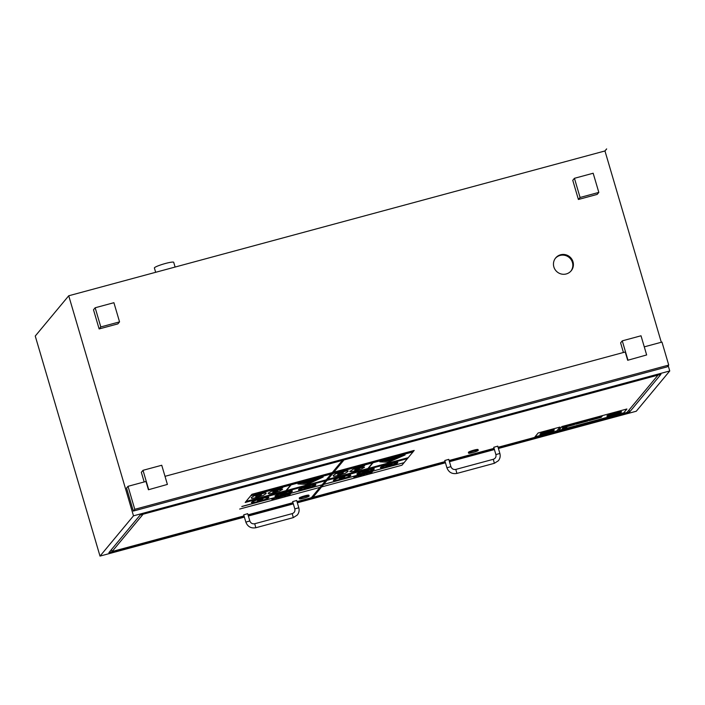 <?xml version="1.0" encoding="UTF-8"?>
<svg xmlns="http://www.w3.org/2000/svg" width="705" height="705" viewBox="0 0 705 705"><rect width="100%" height="100%" fill="white"/><g stroke="black" fill="none" stroke-linecap="round" stroke-linejoin="round"><path stroke-width="1.06" d="M604.943 150.923L606.617 148.914L604.961 150.958L68.729 295.774L133.492 515.831L669.75 370.962L668.208 365.719M661.299 342.26L604.961 150.958L606.67 148.94M598.818 192.403L597.144 194.413L578.4 199.48L572.76 180.313L574.434 178.303L580.074 197.471L598.818 192.403L593.169 173.236L574.434 178.303M578.4 199.48L580.074 197.471M646.652 354.95L627.688 360.281L646.652 354.95L641.012 335.783L622.268 340.85L627.917 360.017M627.688 360.281L625.247 351.998L165.005 476.324M623.432 352.482L620.603 342.859L622.268 340.85M167.393 484.423L148.429 489.755L167.393 484.423L161.745 465.256L143.009 470.314L148.649 489.482M148.429 489.755L145.988 481.462L128.01 486.318L134.778 509.318L668.737 365.075L661.969 342.075L644.273 346.86M144.172 481.956L141.335 472.324L143.009 470.314M119.55 321.877L117.876 323.886L99.132 328.944L93.492 309.777L95.166 307.768L100.806 326.935L119.55 321.877L113.91 302.701L95.166 307.768M99.132 328.944L100.806 326.935M668.737 365.075L667.291 366.82L133.333 511.063L126.556 488.063L128.01 486.318M572.998 261.775A10.064 9.826 -140.3 0 1 557.153 271.918A10.064 9.826 -140.3 0 1 565.384 254.672A10.064 9.826 -140.3 0 1 572.998 261.775M133.333 511.063L134.778 509.318M555.417 258.268A10.064 9.826 -140.3 0 1 572.434 262.445A10.064 9.826 -140.3 0 1 570.883 271.125M155.655 272.297L154.386 267.988A10.064 1.234 -16.4 0 1 154.483 267.733A10.064 1.234 -16.4 0 1 164.573 263.714A10.064 1.234 -16.4 0 1 173.703 262.304L175.096 267.045M244.089 516.122L108.896 552.649L140.189 515.002L660.946 374.32L629.653 411.967L629.063 409.957M629.653 411.967L498.127 447.499M494.126 448.583L449.164 460.726M445.163 461.81L297.052 501.819M293.042 502.903L248.089 515.047M498.417 448.477L636.271 411.235L669.75 370.962M68.729 295.774L35.25 336.047L100.013 556.095L133.492 515.831M494.408 449.561L449.455 461.704M445.454 462.78L297.334 502.797M293.333 503.872L248.38 516.016M244.371 517.1L100.013 556.095M468.649 453.033A5.032 0.617 163.6 0 0 468.605 453.165A5.032 0.617 163.6 0 0 473.601 452.337A5.032 0.617 163.6 0 0 478.254 450.328A5.032 0.617 163.6 0 0 473.689 451.024A5.032 0.617 163.6 0 0 468.649 453.033M468.605 453.165L468.376 452.399A5.032 0.617 -16.4 0 1 468.42 452.266A5.032 0.617 -16.4 0 1 473.469 450.257A5.032 0.617 -16.4 0 1 478.034 449.561L478.254 450.328M499.845 453.465L495.888 454.584L493.747 447.296L497.704 446.177M446.926 467.803L444.785 460.524L448.768 459.352L450.909 466.631L446.926 467.803C448.75 472.359 452.072 474.236 456.893 473.425L494.372 463.3L498.382 460.735C500.092 458.55 500.585 456.109 499.863 453.412L497.721 446.124M343.538 460.065L657.562 375.236M498.065 447.278L626.983 412.451L657.659 375.553M343.626 460.391L312.958 497.281L312.632 496.17M494.055 448.362L449.103 460.506M445.102 461.581L312.958 497.281M299.51 498.726A5.032 0.617 163.6 0 0 299.466 498.858A5.032 0.617 163.6 0 0 304.463 498.03A5.032 0.617 163.6 0 0 309.116 496.012A5.032 0.617 163.6 0 0 304.551 496.717A5.032 0.617 163.6 0 0 299.51 498.726M299.466 498.858L299.237 498.091A5.032 0.617 -16.4 0 1 299.281 497.959A5.032 0.617 -16.4 0 1 304.331 495.95A5.032 0.617 -16.4 0 1 308.896 495.245L309.116 496.012M298.77 507.785L294.813 508.895L292.663 501.616L296.629 500.497M245.851 522.123L243.71 514.844L247.684 513.672L249.834 520.951L245.851 522.123C247.675 526.679 250.998 528.547 255.809 527.745L293.298 517.62L297.298 515.047C299.017 512.87 299.51 510.429 298.788 507.723L296.646 500.444M142.648 514.333L341.934 460.506M296.981 501.599L311.354 497.712L319.947 487.375M332.249 472.579L251.932 494.275L250.821 495.65L331.147 473.954L342.022 460.823M142.745 514.65L112.069 551.548L111.478 549.53M292.98 502.674L248.028 514.817M244.018 515.901L112.069 551.548M547.239 432.306L549.089 431.927A3.957 0.485 163.6 0 0 553.769 430.068A3.957 0.485 163.6 0 0 550.182 430.614L547.512 431.98L551.689 430.676L547.406 432.103M548.19 431.134L547.512 431.98M551.768 430.173A3.957 0.485 -16.4 0 1 553.76 430.024A3.957 0.485 -16.4 0 1 553.76 430.05L553.76 430.024M547.397 432.068L549.997 431.407M549.988 431.363L551.671 430.658M549.829 431.046L550.711 430.94M540.559 433.645L539.951 434.377A4.001 0.494 163.6 0 0 539.951 434.412A4.001 0.494 163.6 0 0 543.326 433.919L553.178 431.257L554.28 429.944A3.833 0.467 163.6 0 0 554.297 429.865A3.833 0.467 163.6 0 0 550.975 430.358L544.939 431.989A3.886 0.476 163.6 0 0 540.559 433.645L540.55 433.61A3.886 0.476 -16.4 0 1 544.93 431.945L544.939 431.989M543.352 433.883A3.913 0.476 -16.4 0 1 540.145 434.342A3.913 0.476 -16.4 0 1 540.145 434.324L540.753 433.593A3.666 0.449 -16.4 0 1 544.912 432.015L550.949 430.385A3.675 0.449 -16.4 0 1 554.104 429.927A3.675 0.449 -16.4 0 1 554.086 429.988L553.02 431.275L543.996 433.672M540.145 434.324A3.913 0.476 163.6 0 0 542.295 434.113L544.621 433.152M539.942 434.333L539.951 434.377A4.001 0.494 -16.4 0 1 539.942 434.368A4.001 0.494 -16.4 0 1 539.942 434.333L540.55 433.61M544.63 433.505L553.011 431.24L554.086 429.988M544.93 431.945L550.975 430.358M550.966 430.314A3.833 0.467 -16.4 0 1 554.289 429.821A3.833 0.467 -16.4 0 1 554.289 429.838L554.297 429.865M546.137 431.874L543.247 432.658L546.137 431.874M543.247 432.658L546.208 431.795M549.451 432.059L552.235 431.31M542.718 433.311L547.415 431.733L540.656 433.936L544.665 433.161L542.295 434.13L547.089 432.456M540.647 433.901L547.415 431.733M538.171 433.002L534.989 436.827L538.153 432.967L559.955 427.071L538.153 432.967M559.973 427.115L556.791 430.931L534.989 436.827M361.498 466.525L353.487 469.098L349.821 471.566L353.478 469.063L361.48 466.481M349.997 471.081L351.187 471.751L356.104 470.684L361.674 468.904L364.459 467.248M364.353 467.512L362.943 467.195L355.267 469.301L364.626 465.723M354.659 469.962L358.977 468.658L356.589 470.103L354.659 469.962L355.064 470.411L358.316 469.539M354.65 469.927L355.056 470.376M355.258 469.266L362.934 467.159L364.344 467.468M358.307 469.495L359.488 468.816M369.006 468.499L367.798 468.781M367.675 468.922L368.38 468.737L367.675 468.922M367.578 469.036L368.125 468.807M367.261 468.843L367.843 468.728M369.112 468.534L370.222 468.085M370.178 468.138L371.385 467.856M369.905 468.464L370.76 468.094L369.905 468.464M369.958 468.393L370.495 468.164M364.168 470.129L366.256 469.486L364.229 470.05M364.221 470.015L366.203 469.169M365.181 469.741L366.256 469.486M376.197 466.886L379.07 465.688M377.254 466.146L378.197 466.164L377.263 466.181M356.827 471.998L357.655 471.715L356.827 471.998M356.563 471.768L356.113 472.306M356.554 471.733L357.153 471.61M356.818 471.962L357.655 471.715M359.911 475.567L362.758 474.588L360.008 475.452L361.339 474.756M362.758 474.588L361.409 474.712M360.246 475.108L361.401 474.676M361.348 474.8L362.15 474.712M363.295 474.324L366.098 473.601M363.278 474.65L365.507 473.778M363.613 474.412L365.049 474.121M379.501 465.829L380.982 465.432M379.202 466.031L381.114 465.326M379.528 465.644L381.916 464.886M371.438 471.998L369.623 472.949L372.319 471.909M369.72 472.473L369.623 472.949M370.178 472.465L371.711 472.077L370.178 472.465M371.147 472.147L371.711 472.077L371.094 472.332M370.099 472.729L371.782 472.297M369.711 472.438L370.301 472.324M370.24 472.35L370.707 472.218M370.698 472.183L371.42 471.962M370.028 472.597L371.086 472.297M372.275 467.944L373.333 467.486L372.275 467.944M372.496 467.723L373.333 467.486M371.799 468.076L372.83 467.38M368.997 472.791L366.283 473.848L368.997 472.791M369.076 472.641L367.12 473.443M368.741 473.081L367.085 473.311M366.388 473.698L367.375 473.478M367.076 473.275L367.517 473.222M364.018 469.962L362.52 470.2M362.15 470.64L362.502 470.164M362.634 470.297L363.172 470.006M363.234 470.279L362.652 470.332L363.225 470.244M359.85 475.382L356.774 476.21L359.867 475.285M356.765 476.166L359.841 475.337M357.373 476.042L358.501 475.558L359.25 475.54L358.122 476.025M358.501 475.558L359.25 475.54L358.493 475.523M357.364 476.007L359.25 475.54M360.502 470.817L359.347 471.134M356.519 476.157L353.804 477.223L356.519 476.157M356.615 476.042L354.641 476.809M356.263 476.448L354.615 476.686M353.804 477.223L354.906 476.853M354.597 476.642L355.038 476.589M333.747 476.368L333.157 475.531L333.747 476.368L339.07 475.285L345.124 473.311L347.9 471.548L347.301 470.702L335.915 473.769L333.148 475.487L333.729 476.333L333.148 475.487L335.906 473.734L347.292 470.658L347.882 471.504M343.079 472.843L339.59 474.668C337.783 475.179 337.246 475.038 337.977 474.227L341.458 472.412C343.256 471.901 343.802 472.042 343.079 472.843L343.37 472.262L343.079 472.843M337.968 474.192C337.237 474.994 337.774 475.144 339.572 474.624L343.071 472.808M348.155 470.949L347.9 471.548M337.686 474.826L337.977 474.227M413.077 451.817L414.179 450.442L333.862 472.138L332.751 473.522L413.095 451.861L332.769 473.557L327.182 480.22L407.508 458.523L408.16 457.739M327.182 480.22L333.862 472.138M404.009 462.736L401.938 465.221L321.612 486.926M327.94 479.321L367.904 468.517L372.628 462.841M386.842 460.4L397.215 457.466L386.983 460.224M386.974 460.189L397.215 457.466M339.175 479.197L340.303 477.787L344.974 476.571L340.312 477.823L339.175 479.197L343.829 477.937L344.974 476.571M384.225 460.876L400.202 456.567L390.2 461.14L384.225 460.876M384.34 460.85L390.182 461.105L399.964 456.628M379.845 461.793L403.991 455.06L379.854 461.828L388.411 462.242L405.128 454.937M368.926 471.345A7.05 0.864 -16.4 0 1 358.836 473.522A7.05 0.864 -16.4 0 1 360.74 472.306L368.926 471.345M358.836 473.496A7.05 0.864 163.6 0 0 368.75 471.372M362.264 471.707A7.05 0.864 -16.4 0 1 372.355 469.539A7.05 0.864 -16.4 0 1 370.451 470.746L362.264 471.707M362.432 471.654L370.451 470.746M370.442 470.711A7.05 0.864 163.6 0 0 372.346 469.521M356.986 473.857A9.059 1.11 163.6 0 0 356.906 474.086A9.059 1.11 163.6 0 0 365.913 472.597A9.059 1.11 163.6 0 0 374.285 468.975A9.059 1.11 163.6 0 0 366.071 470.235A9.059 1.11 163.6 0 0 356.986 473.857M356.897 474.051L356.906 474.086A9.059 1.11 -16.4 0 1 356.897 474.051A9.059 1.11 -16.4 0 1 356.977 473.813A9.059 1.11 -16.4 0 1 366.054 470.2A9.059 1.11 -16.4 0 1 374.276 468.931A9.059 1.11 -16.4 0 1 374.285 468.948L374.276 468.931M327.138 480.325L407.464 458.629L327.199 480.264M332.707 473.628L372.681 462.824L367.922 468.561L327.948 479.356M368.345 468.402L408.274 457.66L368.301 468.455L373.068 462.727L413.095 451.861M327.895 479.418L408.274 457.66M323.745 484.414L404.124 462.647L323.798 484.344M323.789 484.309L404.124 462.647M392.227 465.071A7.05 0.864 -16.4 0 1 382.357 467.168A7.05 0.864 -16.4 0 1 384.445 465.882L392.227 465.071M382.357 467.142A7.05 0.864 163.6 0 0 392.059 465.088M386.014 465.274A7.05 0.864 -16.4 0 1 395.875 463.185A7.05 0.864 -16.4 0 1 393.795 464.472L386.014 465.274M386.173 465.221L393.795 464.472M393.787 464.428A7.05 0.864 163.6 0 0 395.875 463.167M380.515 467.503A9.059 1.11 163.6 0 0 380.427 467.732A9.059 1.11 163.6 0 0 389.433 466.243A9.059 1.11 163.6 0 0 397.814 462.612A9.059 1.11 163.6 0 0 389.592 463.881A9.059 1.11 163.6 0 0 380.515 467.503M380.418 467.697L380.427 467.732A9.059 1.11 -16.4 0 1 380.418 467.697A9.059 1.11 -16.4 0 1 380.506 467.459A9.059 1.11 -16.4 0 1 389.583 463.846A9.059 1.11 -16.4 0 1 397.796 462.577A9.059 1.11 -16.4 0 1 397.805 462.595L397.796 462.577M334.426 479.946A8.055 0.987 -16.4 0 1 342.489 476.739A8.055 0.987 -16.4 0 1 349.795 475.611A8.055 0.987 -16.4 0 1 342.348 478.827A8.055 0.987 -16.4 0 1 334.346 480.158A8.055 0.987 -16.4 0 1 334.426 479.946M334.346 480.14A8.055 0.987 163.6 0 0 342.339 478.792A8.055 0.987 163.6 0 0 349.795 475.593M333.465 480.211A9.059 1.11 163.6 0 0 333.377 480.44A9.059 1.11 163.6 0 0 342.383 478.951A9.059 1.11 163.6 0 0 350.764 475.329A9.059 1.11 163.6 0 0 342.542 476.589A9.059 1.11 163.6 0 0 333.465 480.211M333.377 480.44L333.368 480.405A9.059 1.11 -16.4 0 1 333.368 480.405A9.059 1.11 -16.4 0 1 333.456 480.167A9.059 1.11 -16.4 0 1 342.533 476.554A9.059 1.11 -16.4 0 1 350.755 475.285A9.059 1.11 -16.4 0 1 350.755 475.311L350.764 475.329M391.028 459.537L394.333 458.682L388.719 460.206L390.112 460.638L394.333 458.682M388.702 460.162L391.196 459.343M404.106 462.612L407.411 458.647M408.257 457.615L412.98 451.94M333.87 472.183L414.196 450.477M610.133 415.219L618.029 413.086M573.535 424.683L571.729 425.168L573.535 424.683M571.729 425.168L573.72 424.463M590.561 419.625L591.495 419.378M590.543 419.59L590.094 420.18M589.089 420.647L590.217 419.237L589.089 420.647L601.136 417.386L602.282 416.02L590.226 419.272L602.282 416.02M600.81 417.43L589.53 420.471L590.561 419.237L601.841 416.188L600.81 417.43L601.788 416.206M589.574 420.418L600.801 417.386M564.969 428.296L566.362 427.724M565.278 427.917L566.899 427.547M574.434 424.604L575.58 423.229L563.533 426.481L562.387 427.856L574.434 424.604M562.387 427.856L563.524 426.446L575.58 423.229M574.108 424.639L562.828 427.688L563.859 426.446L575.139 423.397L574.108 424.639L575.086 423.414M562.872 427.635L574.099 424.604M562.705 428.799L563.595 428.437M562.237 428.993L563.418 428.605M562.625 428.525L564.264 428.261M598.351 417.95L599.153 416.981L594.994 418.109L594.192 419.07L598.351 417.95M594.192 419.07L594.985 418.065L599.144 416.946M576.884 422.877L575.738 424.251L587.785 421L588.931 419.625L576.866 422.841L588.931 419.625M576.179 424.084L577.21 422.841L588.49 419.792L587.459 421.035L576.179 424.084M575.729 424.216L576.866 422.841M576.223 424.031L587.45 420.991L588.437 419.81M586.498 420.515L579.431 422.418L586.498 420.515M579.431 422.418L586.569 420.383M579.246 422.656L586.304 420.744M585.714 421.458L578.655 423.361L585.714 421.458M578.655 423.361L585.978 421.132M606.996 415.932A7.614 0.934 163.6 0 0 606.926 416.126A7.614 0.934 163.6 0 0 614.487 414.875A7.614 0.934 163.6 0 0 621.528 411.835A7.614 0.934 163.6 0 0 614.619 412.892A7.614 0.934 163.6 0 0 606.996 415.932M607.763 415.73A6.803 0.837 -16.4 0 1 614.575 413.007A6.803 0.837 -16.4 0 1 620.752 412.055A6.803 0.837 -16.4 0 1 614.46 414.778A6.803 0.837 -16.4 0 1 607.692 415.897A6.803 0.837 -16.4 0 1 607.763 415.73M607.692 415.88A6.803 0.837 163.6 0 0 614.452 414.743A6.803 0.837 163.6 0 0 620.744 412.037M606.908 416.091L606.926 416.126A7.614 0.934 -16.4 0 1 606.908 416.091A7.614 0.934 -16.4 0 1 606.979 415.897A7.614 0.934 -16.4 0 1 614.61 412.857A7.614 0.934 -16.4 0 1 621.51 411.79A7.614 0.934 -16.4 0 1 621.519 411.808L621.528 411.835M570.054 425.362L568.53 425.776L570.054 425.362M568.53 425.776L570.266 425.106M612.971 413.756L616.681 412.751M573.817 424.348L572.011 424.833L573.817 424.348M572.011 424.833L574.002 424.128M572.469 424.278L574.284 423.784M569.755 425.723L566.027 426.728L569.755 425.723M566.027 426.728L569.975 425.459M564.802 426.349L570.521 424.798M617.122 412.971L611.808 414.408L617.122 412.971M611.808 414.408L617.219 412.857M611.103 415.21L616.505 413.756M609.164 415.298L619.378 412.54M561.885 426.595L558.704 430.42L561.867 426.56L626.895 408.997L561.867 426.56M626.904 409.032L623.731 412.848L558.704 430.42M282.423 489.64L281.013 489.332L273.337 491.429L282.696 487.851L271.557 491.235L268.059 493.218L269.257 493.879L274.175 492.813L279.744 491.041L282.529 489.376M272.729 492.099L277.047 490.795L274.659 492.24L272.729 492.099L273.135 492.548L276.386 491.667M272.72 492.055L273.117 492.513M273.329 491.394L281.004 489.288L282.414 489.605M268.059 493.218L271.548 491.2L282.696 487.851M276.378 491.632L277.558 490.953M287.076 490.627L285.869 490.909M285.745 491.059L286.45 490.865L285.745 491.059M285.648 491.173L286.195 490.936M285.331 490.971L285.913 490.856M287.243 490.539L288.292 490.213M288.239 490.266L289.455 489.984M287.975 490.601L288.83 490.222L287.975 490.601M288.028 490.53L288.565 490.292M282.238 492.257L284.247 491.72L282.3 492.187M282.291 492.143L284.274 491.297M284.318 491.588L283.251 491.87M295.333 488.309L297.14 487.825M294.267 489.014L295.325 488.274M274.897 494.135L275.726 493.852L274.897 494.135M274.633 493.905L274.183 494.443M274.624 493.87L275.223 493.747M274.888 494.09L275.726 493.852M277.981 497.704L280.185 497.078L278.334 497.281L279.418 496.928M280.828 496.725L279.48 496.84M278.334 497.281L279.471 496.805M280.22 496.849L279.409 496.893M284.15 495.826L281.136 496.673L284.168 495.738M281.683 496.54L283.489 496.012M281.445 496.311L284.141 495.782M281.172 496.584L283.56 495.941M299.184 487.455L297.281 488.204L299.246 487.322M297.572 487.957L299.176 487.419M297.281 488.204L299.052 487.56M297.598 487.772L299.995 487.049M288.31 494.478L289.491 494.099L287.693 495.077L290.389 494.046M287.79 494.61L287.693 495.077M288.248 494.602L289.781 494.214L288.248 494.602M289.217 494.284L289.781 494.214L289.165 494.461M288.169 494.857L289.852 494.434M287.781 494.575L288.371 494.452M288.098 494.734L289.147 494.425M290.345 490.081L291.403 489.614L290.345 490.081M290.566 489.86L291.403 489.614M289.87 490.204L290.892 489.473M287.058 494.919L284.344 495.985L287.058 494.919M287.155 494.804L285.19 495.571M286.812 495.21L286.186 495.21L286.812 495.139M285.146 495.403L285.595 495.395L285.155 495.448M284.459 495.826L285.446 495.615M285.587 495.351L286.803 495.174M282.088 492.099L280.22 492.769M280.59 492.328L280.105 492.628L280.59 492.328M280.705 492.425L281.242 492.134M277.92 497.51L274.844 498.338L277.937 497.413M274.835 498.303L277.911 497.474M275.443 498.179L276.571 497.695L277.321 497.668L276.193 498.153M276.571 497.695L277.312 497.633L276.563 497.66M275.435 498.144L277.312 497.633M278.572 492.954L277.418 493.262M274.589 498.294L271.874 499.351L274.589 498.294M274.686 498.179L272.712 498.946M274.342 498.514L272.685 498.814M271.98 499.202L273.725 498.717M273.108 498.726L272.668 498.779M251.817 498.505L251.227 497.66L251.817 498.505L257.14 497.413L263.194 495.439L265.97 493.676L265.371 492.83L253.985 495.906L251.218 497.624L251.8 498.461L251.218 497.624L253.976 495.862L265.362 492.795L265.952 493.641M261.15 494.98L257.651 496.796C255.853 497.316 255.316 497.166 256.047 496.355L259.528 494.549C261.326 494.029 261.872 494.179 261.15 494.98L261.432 494.39L261.15 494.98M256.038 496.32C255.307 497.131 255.844 497.272 257.642 496.761L261.141 494.936M266.217 493.042L265.97 493.676M255.756 496.954L256.047 496.355M250.821 495.65L245.252 502.357L325.578 480.651L326.23 479.867M245.252 502.357L251.932 494.275L332.267 472.614M322.079 484.864L320.008 487.358L239.682 509.054M246.01 501.449L285.974 490.654L290.698 484.978M304.912 482.528L315.144 479.77L305.054 482.361M305.045 482.317L315.285 479.594M257.246 501.334L258.374 499.924L263.044 498.699L258.382 499.96L257.246 501.334L261.899 500.074L263.044 498.699M302.295 483.013L318.272 478.695L308.261 483.277L302.295 483.013M302.41 482.978L308.252 483.242L318.034 478.757M297.924 483.965L323.19 477.029L297.924 483.965L306.481 484.37L308.737 483.762L323.19 477.029M286.997 493.482A7.05 0.864 -16.4 0 1 276.906 495.65A7.05 0.864 -16.4 0 1 278.81 494.443L286.997 493.482M276.898 495.633A7.05 0.864 163.6 0 0 286.82 493.5M280.334 493.844A7.05 0.864 -16.4 0 1 290.425 491.676A7.05 0.864 -16.4 0 1 288.521 492.883L280.334 493.844M280.502 493.782L288.521 492.883M288.512 492.839A7.05 0.864 163.6 0 0 290.416 491.649M274.976 496.223L274.959 496.179A9.059 1.11 -16.4 0 1 274.959 496.179A9.059 1.11 -16.4 0 1 275.047 495.95A9.059 1.11 163.6 0 0 274.976 496.223A9.059 1.11 163.6 0 0 283.983 494.725A9.059 1.11 163.6 0 0 292.355 491.103A9.059 1.11 163.6 0 0 284.141 492.372A9.059 1.11 163.6 0 0 275.056 495.985A9.059 1.11 -16.4 0 1 284.124 492.328A9.059 1.11 -16.4 0 1 292.346 491.068A9.059 1.11 -16.4 0 1 292.346 491.085L292.355 491.103M245.208 502.462L325.587 480.695L245.261 502.392M250.777 495.756L290.751 484.961L285.992 490.689L246.019 501.484M286.415 490.53L326.344 479.788L286.371 490.583L291.13 484.855L331.156 473.989L250.839 495.694M245.966 501.555L326.344 479.788M241.815 506.551L322.194 484.784L241.868 506.481M241.859 506.446L322.194 484.784M310.297 487.208A7.05 0.864 -16.4 0 1 300.427 489.296A7.05 0.864 -16.4 0 1 302.507 488.01L310.297 487.208M300.427 489.279A7.05 0.864 163.6 0 0 310.13 487.226M304.243 487.349L311.857 486.565L304.084 487.411A7.05 0.864 -16.4 0 1 313.945 485.313A7.05 0.864 -16.4 0 1 311.866 486.6L311.866 486.6A7.05 0.864 163.6 0 0 313.945 485.296M298.585 489.631A9.059 1.11 163.6 0 0 298.497 489.86A9.059 1.11 163.6 0 0 307.503 488.371A9.059 1.11 163.6 0 0 315.884 484.749A9.059 1.11 163.6 0 0 307.662 486.018A9.059 1.11 163.6 0 0 298.585 489.631M298.488 489.825L298.497 489.86A9.059 1.11 -16.4 0 1 298.488 489.825A9.059 1.11 -16.4 0 1 298.567 489.596A9.059 1.11 -16.4 0 1 307.653 485.974A9.059 1.11 -16.4 0 1 315.866 484.714A9.059 1.11 -16.4 0 1 315.875 484.732L315.884 484.749M252.496 502.083A8.055 0.987 -16.4 0 1 260.559 498.867A8.055 0.987 -16.4 0 1 267.865 497.739A8.055 0.987 -16.4 0 1 260.418 500.964A8.055 0.987 -16.4 0 1 252.416 502.286A8.055 0.987 -16.4 0 1 252.496 502.083M252.416 502.268A8.055 0.987 163.6 0 0 260.409 500.929A8.055 0.987 163.6 0 0 267.865 497.721M251.535 502.339A9.059 1.11 163.6 0 0 251.447 502.577A9.059 1.11 163.6 0 0 260.453 501.079A9.059 1.11 163.6 0 0 268.834 497.457A9.059 1.11 163.6 0 0 260.612 498.726A9.059 1.11 163.6 0 0 251.535 502.339M251.447 502.55A9.059 1.11 -16.4 0 1 251.438 502.533A9.059 1.11 -16.4 0 1 251.526 502.304A9.059 1.11 -16.4 0 1 260.603 498.682A9.059 1.11 -16.4 0 1 268.825 497.422A9.059 1.11 -16.4 0 1 268.825 497.439L268.834 497.457M309.098 481.665L312.403 480.819L306.79 482.335L308.182 482.775L312.403 480.819M306.772 482.299L309.266 481.471M322.176 484.74L325.481 480.775M326.327 479.752L331.05 474.077M495.888 454.584C496.338 456.911 495.474 458.479 493.288 459.29L494.372 463.3M493.288 459.29L455.809 469.415L456.893 473.425M294.813 508.895C295.254 511.222 294.39 512.799 292.214 513.61L293.298 517.62M292.214 513.61L254.734 523.736L255.809 527.745M455.809 469.415C453.456 469.812 451.826 468.887 450.909 466.631M254.734 523.736C252.381 524.132 250.742 523.198 249.834 520.951"/></g></svg>

